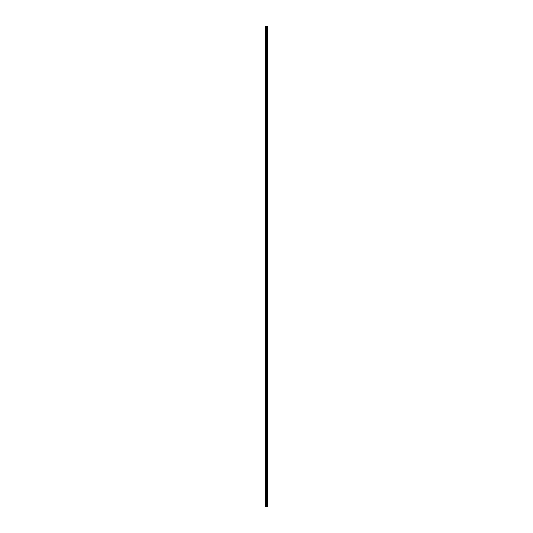 <?xml version="1.0" encoding="UTF-8"?>
<svg xmlns="http://www.w3.org/2000/svg" width="533" height="533" viewBox="0 0 533 533"><rect width="100%" height="100%" fill="white"/><g stroke="black" fill="none" stroke-linecap="round" stroke-linejoin="round"><path stroke-width="0.8" d="M266.22 506.35L267.593 506.35L267.593 26.65L265.407 26.65L265.407 506.35L266.22 506.35L266.22 26.65M266.86 506.35L266.86 26.65M266.826 506.35L266.826 26.65M265.527 506.35L265.527 26.65M267.566 506.35L267.566 26.65M267.533 506.35L267.533 26.65M267.366 506.35L267.366 26.65M267.306 506.35L267.306 26.65M267.086 506.35L267.086 26.65M267.02 506.35L267.02 26.65M266.62 506.35L266.62 26.65M266.487 506.35L266.487 26.65M266.353 506.35L266.353 26.65M265.86 506.35L265.86 26.65M265.794 506.35L265.794 26.65"/></g></svg>
